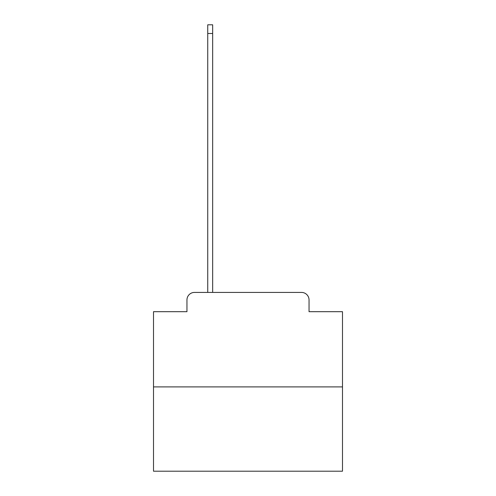 <?xml version="1.0" encoding="UTF-8"?>
<svg xmlns="http://www.w3.org/2000/svg" width="496" height="496" viewBox="0 0 496 496"><rect width="100%" height="100%" fill="white"/><g stroke="black" fill="none" stroke-linecap="round" stroke-linejoin="round"><path stroke-width="0.74" d="M186.955 299.975L186.955 311.693L186.955 299.975A7.558 7.558 0 0 1 194.513 292.411L207.743 292.411L207.743 24.8L212.66 24.8L212.66 292.411L218.519 292.411M342.494 386.911L153.506 386.911L153.506 471.2L342.494 471.2L342.494 311.693L309.045 311.693L309.045 299.975A7.558 7.558 0 0 0 301.487 292.411L194.513 292.411M153.506 386.911L153.506 311.693L186.955 311.693M277.481 292.411L301.487 292.411M309.045 311.693L309.045 299.975M207.743 33.492L212.66 33.492"/></g></svg>
